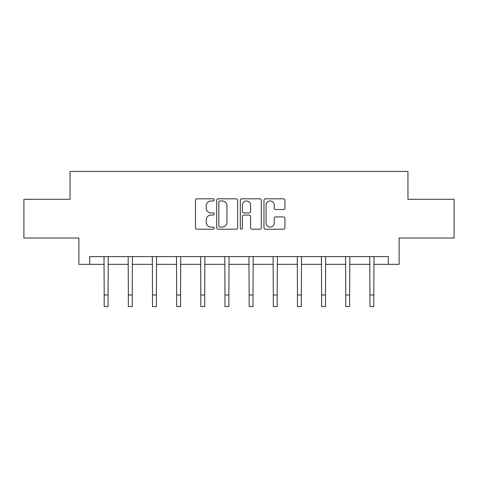 <?xml version="1.0" encoding="UTF-8"?>
<svg xmlns="http://www.w3.org/2000/svg" width="478" height="478" viewBox="0 0 478 478"><rect width="100%" height="100%" fill="white"/><g stroke="black" fill="none" stroke-linecap="round" stroke-linejoin="round"><path stroke-width="0.72" d="M214.222 199.876A1.064 1.064 0 0 0 213.158 198.812L197.008 198.812A1.518 1.518 0 0 0 195.49 200.336L195.49 227.695A1.518 1.518 0 0 0 197.008 229.213L213.158 229.213A1.064 1.064 0 0 0 214.222 228.149A1.064 1.064 0 0 0 213.158 227.086L211.067 227.086A4.864 4.864 0 0 1 206.203 222.222L206.203 219.94A4.864 4.864 0 0 1 211.067 215.076L213.158 215.076A1.064 1.064 0 0 0 214.222 214.013A1.064 1.064 0 0 0 213.158 212.949L211.067 212.949A4.864 4.864 0 0 1 206.203 208.085L206.203 205.803A4.864 4.864 0 0 1 211.067 200.939L213.158 200.939A1.064 1.064 0 0 0 214.222 199.876M283.424 209.531A1.518 1.518 0 0 0 284.942 208.008L284.942 200.336A1.518 1.518 0 0 0 283.424 198.812L265.487 198.812A1.518 1.518 0 0 0 263.97 200.336L263.97 227.695A1.518 1.518 0 0 0 265.487 229.213L283.424 229.213A1.518 1.518 0 0 0 284.942 227.695L284.942 218.422A1.518 1.518 0 0 0 283.424 216.904L275.746 216.904A1.518 1.518 0 0 0 274.229 218.422L274.229 223.017A4.069 4.069 0 0 1 270.16 227.086A4.069 4.069 0 0 1 266.097 223.017L266.097 205.008A4.069 4.069 0 0 1 270.16 200.939A4.069 4.069 0 0 1 274.229 205.008L274.229 208.008A1.518 1.518 0 0 0 275.746 209.531L283.424 209.531M89.715 264.34L89.715 256.602L388.285 256.602L388.285 264.34L399.124 264.34L399.124 238.014L454.1 238.014L454.1 199.302L407.949 199.302L407.949 171.429L70.051 171.429L70.051 199.302L23.9 199.302L23.9 238.014L78.876 238.014L78.876 264.34L104.192 264.34M237.668 200.336A1.518 1.518 0 0 0 236.15 198.812L218.213 198.812A1.518 1.518 0 0 0 216.695 200.336L216.695 227.695A1.518 1.518 0 0 0 218.213 229.213L236.15 229.213A1.518 1.518 0 0 0 237.668 227.695L237.668 200.336M241.85 198.812L259.787 198.812A1.518 1.518 0 0 1 261.305 200.336L261.305 227.695A1.518 1.518 0 0 1 259.787 229.213L252.109 229.213A1.518 1.518 0 0 1 250.591 227.695L250.591 216.6A1.518 1.518 0 0 0 249.068 215.076L243.977 215.076A1.518 1.518 0 0 0 242.46 216.6L242.46 228.149A1.064 1.064 0 0 1 241.396 229.213A1.064 1.064 0 0 1 240.332 228.149L240.332 200.336A1.518 1.518 0 0 1 241.85 198.812M108.064 264.34L128.355 264.34M132.227 264.34L152.512 264.34M156.384 264.34L176.669 264.34M180.541 264.34L200.826 264.34M204.698 264.34L224.983 264.34M228.854 264.34L249.146 264.34M253.017 264.34L273.302 264.34M277.174 264.34L297.459 264.34M301.331 264.34L321.616 264.34M325.488 264.34L345.773 264.34M349.645 264.34L369.936 264.34M373.808 264.34L388.285 264.34M219.886 200.939A1.064 1.064 0 0 0 218.822 202.003L218.822 226.022A1.064 1.064 0 0 0 219.886 227.086L222.091 227.086A4.864 4.864 0 0 0 226.954 222.222L226.954 205.803A4.864 4.864 0 0 0 222.091 200.939L219.886 200.939M250.591 205.086A4.069 4.069 0 0 0 246.523 201.017A4.069 4.069 0 0 0 242.46 205.086L242.46 211.431A1.518 1.518 0 0 0 243.977 212.949L249.068 212.949A1.518 1.518 0 0 0 250.591 211.431L250.591 205.086M104.001 256.602L104.192 294.956L108.064 294.956L108.261 256.602M104.192 294.956L104.192 306.571L108.064 306.571L108.064 294.956M128.158 256.602L128.355 294.956L132.227 294.956L132.418 256.602M128.355 294.956L128.355 306.571L132.227 306.571L132.227 294.956M152.315 256.602L152.512 294.956L156.384 294.956L156.581 256.602M152.512 294.956L152.512 306.571L156.384 306.571L156.384 294.956M176.472 256.602L176.669 294.956L180.541 294.956L180.738 256.602M176.669 294.956L176.669 306.571L180.541 306.571L180.541 294.956M200.629 256.602L200.826 294.956L204.698 294.956L204.895 256.602M200.826 294.956L200.826 306.571L204.698 306.571L204.698 294.956M224.791 256.602L224.983 294.956L228.854 294.956L229.052 256.602M224.983 294.956L224.983 306.571L228.854 306.571L228.854 294.956M248.948 256.602L249.146 294.956L253.017 294.956L253.209 256.602M249.146 294.956L249.146 306.571L253.017 306.571L253.017 294.956M273.105 256.602L273.302 294.956L277.174 294.956L277.371 256.602M273.302 294.956L273.302 306.571L277.174 306.571L277.174 294.956M297.262 256.602L297.459 294.956L301.331 294.956L301.528 256.602M297.459 294.956L297.459 306.571L301.331 306.571L301.331 294.956M321.419 256.602L321.616 294.956L325.488 294.956L325.685 256.602M321.616 294.956L321.616 306.571L325.488 306.571L325.488 294.956M345.582 256.602L345.773 294.956L349.645 294.956L349.842 256.602M345.773 294.956L345.773 306.571L349.645 306.571L349.645 294.956M369.739 256.602L369.936 294.956L373.808 294.956L373.999 256.602M369.936 294.956L369.936 306.571L373.808 306.571L373.808 294.956"/></g></svg>
